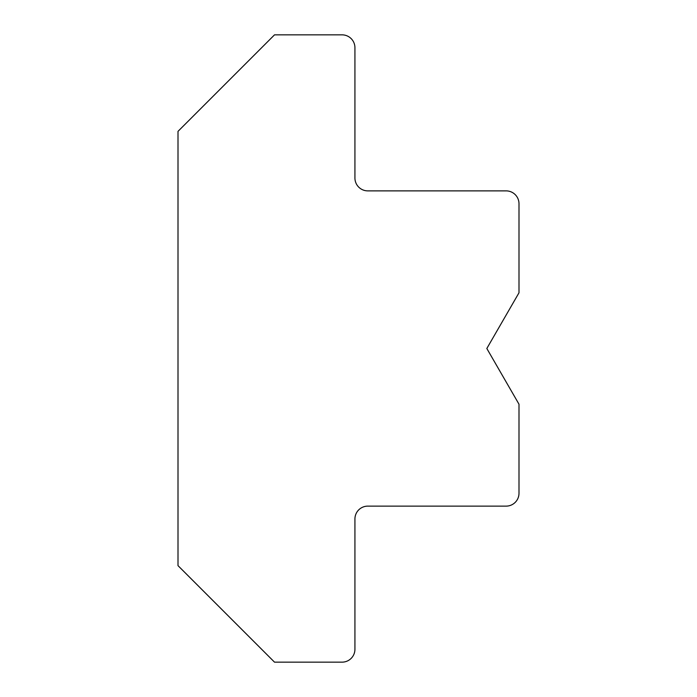 <?xml version="1.0" encoding="UTF-8"?>
<svg xmlns="http://www.w3.org/2000/svg" width="697" height="697" viewBox="0 0 697 697"><rect width="100%" height="100%" fill="white"/><g stroke="black" fill="none" stroke-linecap="round" stroke-linejoin="round"><path stroke-width="1.05" d="M518.995 493.258A12.868 12.868 0 0 1 506.127 506.127L367.798 506.127A12.868 12.868 0 0 0 354.93 518.995L354.93 649.282A12.868 12.868 0 0 1 342.07 662.15L274.513 662.15L178.005 565.642L178.005 131.358L274.513 34.85L342.07 34.85A12.868 12.868 0 0 1 354.93 47.718L354.93 178.005A12.868 12.868 0 0 0 367.798 190.873L506.127 190.873A12.868 12.868 0 0 1 518.995 203.742L518.995 292.784L486.828 348.5L518.995 404.216L518.995 493.258"/></g></svg>
